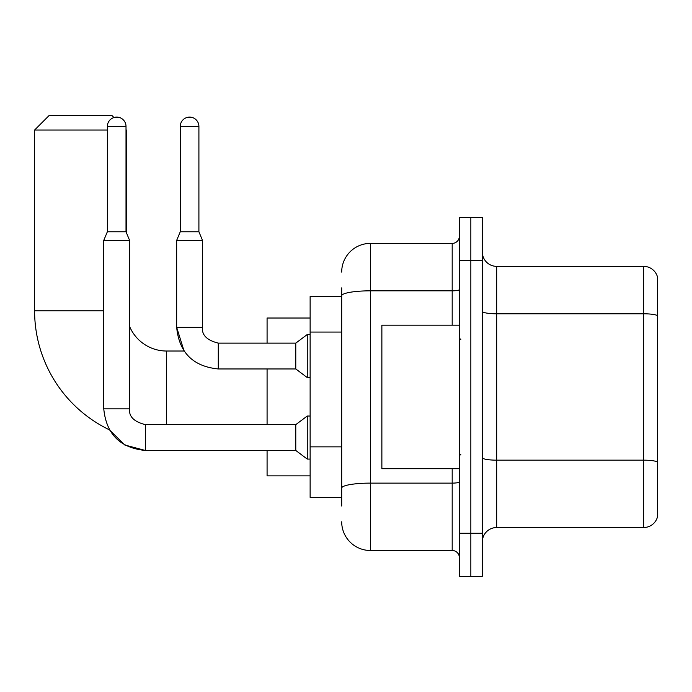 <?xml version="1.0" encoding="UTF-8"?>
<svg xmlns="http://www.w3.org/2000/svg" width="692" height="692" viewBox="0 0 692 692"><rect width="100%" height="100%" fill="white"/><g stroke="black" fill="none" stroke-linecap="round" stroke-linejoin="round"><path stroke-width="1.04" d="M341.692 323.458L341.692 287.881L341.692 296.487L310.128 296.487L310.128 497.392L341.692 497.392M341.692 506.008L341.692 287.881M459.367 533.273L459.367 576.324L470.845 576.324L470.845 533.273L470.845 576.324L482.324 576.324L482.324 533.273L470.845 533.273L470.845 260.616L470.845 533.273L459.367 533.273L459.367 260.616L470.845 260.616L470.845 217.565L470.845 260.616L482.324 260.616L482.324 533.273M482.324 260.616L482.324 217.565L459.367 217.565L459.367 260.616M341.692 272.094A28.701 28.701 0 0 1 370.393 243.394L370.393 550.495L452.187 550.495L452.187 468.692M370.393 243.394L452.187 243.394A7.171 7.171 0 0 0 459.367 236.223M341.692 493.093L341.692 455.474M459.367 557.666A7.171 7.171 0 0 0 452.187 550.495M370.393 550.495A28.701 28.701 0 0 1 341.692 521.794M482.324 541.879A14.35 14.35 0 0 1 496.674 527.529L643.621 527.529L643.621 266.359L496.674 266.359A14.35 14.35 0 0 1 482.324 252.009A14.35 14.35 0 0 0 496.674 266.359L496.674 527.529M657.4 276.688A14.35 14.35 0 0 0 643.621 266.359A14.35 14.35 0 0 1 657.4 276.688L657.4 517.201A14.35 14.35 0 0 1 643.621 527.529M482.324 311.296A14.35 2.491 0 0 0 496.674 313.787L643.621 313.787A14.35 2.491 180 0 1 657.4 315.587L657.4 461.953A14.35 2.491 180 0 0 643.621 460.163L496.674 460.163A14.35 2.491 0 0 1 482.324 457.672M145.381 424.663L145.381 450.466L124.776 445.008L109.448 429.844A132.025 132.025 0 0 1 34.6 310.838L34.6 130.027L48.95 115.676L112.095 115.676L113.938 117.528M166.625 424.637L166.625 351.026A40.179 40.179 0 0 1 129.594 326.451M126.013 129.594L126.013 130.027M107.355 130.027L34.6 130.027M126.446 232.806L126.446 130.027M267.077 368.957L267.077 424.637M267.077 450.466L267.077 475.871L310.128 475.871M310.128 318.017L267.077 318.017L267.077 343.128M126.013 231.768L107.355 231.768L107.355 126.446A9.325 9.325 0 0 1 116.68 117.112A9.325 9.325 0 0 1 126.013 126.446L126.013 231.768L129.594 240.383L129.594 408.851C128.729 416.506 133.989 421.774 145.381 424.637C133.989 421.774 128.729 416.506 129.594 408.851C128.729 416.506 133.989 421.774 145.381 424.637L295.778 424.637L295.778 450.466L145.381 450.466L124.776 445.008L109.448 429.844L124.776 445.008L145.381 450.466C120.14 447.975 106.265 434.1 103.765 408.851L103.765 240.383L129.594 240.383M295.778 424.637L307.257 416.03L307.257 459.081L310.128 459.081M198.907 231.768L180.257 231.768L180.257 126.446A9.325 9.325 0 0 1 189.582 117.112A9.325 9.325 0 0 1 198.907 126.446L198.907 231.768L202.496 240.383L176.668 240.383L176.668 327.342L202.471 327.342M202.496 327.342C201.631 334.997 206.891 340.265 218.283 343.128L295.778 343.128L295.778 368.957L218.283 368.957L218.283 343.128C206.891 340.265 201.631 334.997 202.496 327.342C201.631 334.997 206.891 340.265 218.283 343.128C206.891 340.265 201.631 334.997 202.496 327.342L202.496 240.383M295.778 343.128L307.257 334.521L307.257 377.572L310.128 377.572M459.367 325.188L381.872 325.188L381.872 468.692L459.367 468.692M341.692 332.065L310.128 332.065M341.692 446.868L310.128 446.868M459.367 481.874A7.171 1.246 0 0 1 452.187 483.12L370.393 483.12A28.701 4.982 180 0 0 341.692 488.102M341.692 295.813A28.701 4.982 180 0 1 370.393 290.83L452.187 290.83L452.187 243.394M452.187 325.188L452.187 290.83A7.171 1.246 0 0 0 459.367 289.585M34.6 310.838L103.765 310.838M103.765 408.851C106.265 434.1 120.14 447.975 145.381 450.466C120.14 447.975 106.265 434.1 103.765 408.851L129.594 408.851M107.355 126.446L126.013 126.446M180.257 126.446L198.907 126.446M184.063 351.026L176.668 327.342L184.063 351.026L166.625 351.026M295.778 450.466L307.257 459.081M307.257 416.03L310.128 416.03M107.355 231.768L103.765 240.383M176.668 327.342C179.159 352.591 193.033 366.466 218.283 368.957C193.033 366.466 179.159 352.591 176.668 327.342M295.778 368.957L307.257 377.572M180.257 231.768L176.668 240.383M307.257 334.521L310.128 334.521M460.803 339.538L459.367 338.111M460.803 454.341L459.367 455.777"/></g></svg>
